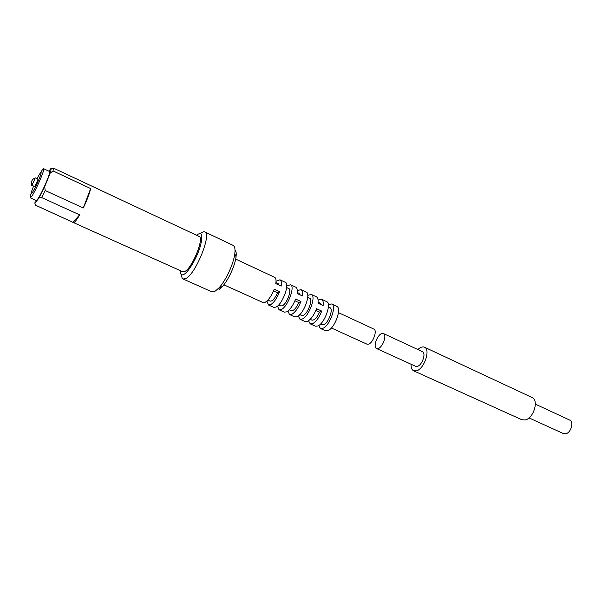 <?xml version="1.0" encoding="UTF-8"?>
<svg xmlns="http://www.w3.org/2000/svg" width="602" height="602" viewBox="0 0 602 602"><rect width="100%" height="100%" fill="white"/><g stroke="black" fill="none" stroke-linecap="round" stroke-linejoin="round"><path stroke-width="0.9" d="M529.007 417.916L563.412 433.575L565.519 433.801C570.944 433.154 574.316 421.806 569.627 420.061L535.351 404.13M411.076 364.248C410.948 367.671 411.798 369.854 413.634 370.802L521.776 419.707L525.012 419.985C533.485 418.774 539.234 400.112 532.002 397.478L424.485 347.203C422.574 346.421 420.362 347.196 417.848 349.529M413.634 370.802L416.516 370.855C424.229 368.981 430.799 349.356 424.485 347.203M376.559 348.535L415.628 366.317L417.449 366.347C422.243 365.143 426.306 352.983 422.386 351.636L383.451 333.546C387.146 334.772 382.887 347.143 378.282 348.505L376.559 348.535C372.871 347.279 377.04 335.073 381.645 333.591L383.451 333.546M41.613 197.554L38.949 198.013L44.721 186.62L45.18 190.518L41.613 197.554L79.66 214.854C76.537 220.227 74.445 222.793 73.399 222.552L35.668 205.259L34.901 203.303L38.949 198.013M50.794 168.658L53.443 168.131L53.051 170.923L50.132 173.188C51.042 170.291 51.268 168.778 50.794 168.658L48.92 171.186M331.386 327.977L366.942 344.156L368.65 344.111C373.202 342.711 377.507 330.287 373.872 329.091L338.444 312.626M318.676 325.524L320.407 328.474L325.456 330.761L327.985 330.603C334.885 328.165 342.079 308.006 336.699 306.313L331.679 303.965L328.308 304.574M320.407 328.474L322.913 328.308C329.768 325.832 337.007 305.628 331.679 303.965M320.512 324.026L322.078 324.741L323.838 324.613C328.617 322.86 333.636 308.834 329.926 307.667L328.368 306.945M310.196 319.338L311.889 320.106C314.372 320.452 316.93 317.788 319.572 312.114L321.731 311.091C319.203 317.495 316.185 321.694 312.671 323.665L310.211 323.861L315.328 326.179L317.811 325.998C324.621 323.485 331.905 303.242 326.63 301.61L321.536 299.224C323.011 300.014 323.537 302.136 323.131 305.598L317.984 303.205C318.405 299.743 317.886 297.621 316.434 296.839L311.324 294.453L307.765 295.334M321.731 311.091L316.569 308.706C314.026 315.132 311.016 319.338 307.524 321.333L305.079 321.543L299.931 319.21L302.354 318.992C309.029 316.381 316.434 296.003 311.324 294.453M310.211 323.861L308.517 320.753M298.283 315.937L299.931 319.21M318.082 299.962L321.536 299.224M299.796 314.613L301.625 315.44L303.333 315.282C307.983 313.424 313.115 299.277 309.556 298.193L307.735 297.343M289.261 309.819L291.225 310.715C293.61 311.008 296.131 308.284 298.803 302.55L300.902 301.474C298.329 307.946 295.326 312.205 291.902 314.259L289.524 314.507L294.747 316.87L297.147 316.637C303.777 313.981 311.226 293.558 306.17 292.038L300.97 289.615C302.37 290.367 302.836 292.482 302.37 295.951L297.11 293.513C297.591 290.036 297.14 287.922 295.763 287.177L290.54 284.731L286.748 285.973M300.902 301.474L295.627 299.043C293.046 305.523 290.044 309.804 286.642 311.874L284.279 312.137L279.027 309.759L281.36 309.488C287.839 306.719 295.424 286.168 290.54 284.731M289.524 314.507L287.929 311.038M277.499 306.072L279.027 309.759M297.298 290.661L300.97 289.615M278.636 304.988L280.743 305.944L282.383 305.748C286.898 303.784 292.158 289.524 288.757 288.516L286.665 287.538M267.867 300.097L270.117 301.113C272.397 301.354 274.888 298.577 277.582 292.775L279.629 291.654C277.003 298.186 274.023 302.513 270.682 304.65L268.394 304.951L273.737 307.366L276.047 307.073C282.473 304.273 290.104 283.677 285.273 282.27L279.968 279.787C281.292 280.509 281.691 282.616 281.164 286.1L275.791 283.602C276.333 280.118 275.949 278.019 274.64 277.304L235.675 259.078M279.629 291.654L274.234 289.171C271.6 295.71 268.627 300.059 265.309 302.212L263.044 302.528L223.846 284.799M268.394 304.951L266.942 301.015M276.032 281.247L279.968 279.787M219.045 289.472L222.364 286.56C228.324 280.193 235.096 265.474 236.044 256.813C236.466 253.276 236.119 250.974 235.013 249.898M73.399 222.552L182.933 271.811L185.476 271.118C192.933 266.535 204.319 237.632 199.187 236.473L53.443 168.131M180.224 270.591C180.201 274.738 181.646 275.874 184.558 273.985C189.344 270.719 196.944 257.483 200.21 246.632C203.22 234.991 201.979 231.183 196.493 235.209M181.571 274.745C181.601 277.101 182.143 278.523 183.196 279.027L186.552 278.162C196.53 272.224 211.769 233.501 204.838 231.973C203.769 231.499 202.332 232.018 200.526 233.523M183.196 279.027L211.753 291.774L215.35 291.044L219.128 287.711C225.931 280.434 233.711 263.503 234.818 253.6C235.359 248.987 234.788 246.241 233.102 245.36L204.838 231.973M279.095 285.137L278.177 283.587L275.942 282.549M277.582 292.775L273.534 290.916M300.195 294.942L299.202 293.37L297.245 292.459M298.803 302.55L294.942 300.774M320.851 304.544L319.782 302.949L318.097 302.159M319.572 312.114L315.892 310.421M90.097 185.363L90.503 185.371M53.051 170.923L90.661 188.554C89.593 193.43 87.124 199.909 83.272 207.983L45.18 190.518M35.247 200.067L34.901 203.303M50.132 173.188L44.721 186.62M43.622 168.71L49.545 171.48C51.433 171.359 41.335 194.672 37.392 199.495L36.203 200.496L30.243 197.802L31.394 196.786C35.262 191.91 45.421 168.545 43.622 168.71C43.216 168.605 42.26 169.832 40.755 172.39M31.898 185.123C33.689 182.007 34.758 179.569 35.089 177.808L37.949 179.125C37.633 180.893 36.572 183.332 34.773 186.439L31.597 185.408L31.898 185.123M33.524 186.289C30.995 192.542 30.536 194.755 32.132 192.911C35.066 188.306 37.873 182.436 40.552 175.31C41.959 170.434 40.785 171.562 37.015 178.696M31.176 193.234C30.205 196.041 29.897 197.561 30.243 197.802M90.661 188.554L83.272 207.983M73.075 222.085L79.66 214.854M236.044 256.813L234.818 253.6M222.364 286.56L219.128 287.711M34.811 178.049C31.906 179.531 30.83 181.864 31.597 185.032"/></g></svg>
